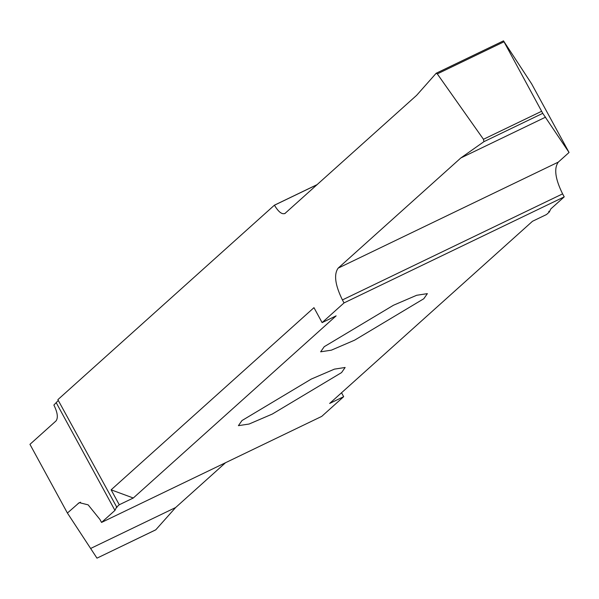 <?xml version="1.0" encoding="UTF-8"?>
<svg xmlns="http://www.w3.org/2000/svg" width="599" height="599" viewBox="0 0 599 599"><rect width="100%" height="100%" fill="white"/><g stroke="black" fill="none" stroke-linecap="round" stroke-linejoin="round"><path stroke-width="0.9" d="M569.05 152.475L531.598 83.785L503.497 40.859L542.746 113.338L569.05 152.475L558.335 162.089C553.783 168.297 555.206 178.891 562.603 193.874L564.228 196.861L344.036 302.914L342.411 299.927C335.103 285.004 333.688 274.409 338.143 268.142L460.818 157.971L483.925 141.671L483.46 139.29L437.307 73.902L436.147 73.295L416.612 95.346L284.78 213.618M460.818 157.971L545.614 117.134M564.228 196.861L550.833 208.901L549.261 212.061L546.513 214.532L532.481 221.286L329.645 403.449L343.669 396.688L321.738 416.387L101.545 522.433L114.948 510.4L116.513 507.241L119.268 504.762L111.122 489.825L133.292 498.009L119.268 504.762M133.292 498.009L336.136 315.853L322.112 322.606L344.036 302.914M116.962 507.518L57.863 399.66L274.417 205.18L317.328 184.514M548.819 211.784L549.261 212.061L548.826 211.252M393.468 305.25L416.649 295.285L427.372 293.63L423.793 298.744L354.541 340.202L331.367 350.168L320.645 351.815L324.216 346.701L393.468 305.25M311.233 379.092L334.414 369.134L345.136 367.479L341.565 372.593L272.313 414.051L249.132 424.017L238.409 425.664L241.981 420.55L311.233 379.092M96.963 558.133L67.402 513.036L29.95 444.346L56.014 420.94C58.29 417.84 57.579 412.539 53.88 405.044L58.298 400.461M155.68 529.883L96.971 558.156L155.56 529.913M225.531 462.72L175.634 507.533L155.785 529.808M175.634 507.533L90.838 548.37M67.402 513.036L79.263 502.643L88.135 504.845L99.921 519.445L101.545 522.433M285.341 213.237C282.294 214.921 278.662 212.248 274.439 205.217L274.417 205.18M503.497 40.859L436.244 73.22M322.112 322.606L313.966 307.661L111.122 489.825M341.535 392.772L343.669 396.688M542.746 113.338L483.925 141.671M338.143 268.142L558.335 162.089M562.603 193.874L342.411 299.927M80.58 502.224L78.11 503.415M274.439 205.217L317.2 184.627M436.364 73.19L503.489 40.867M503.976 41.788L437.307 73.902M483.46 139.29L541.608 111.287M56.291 402.82L114.948 510.4"/></g></svg>
